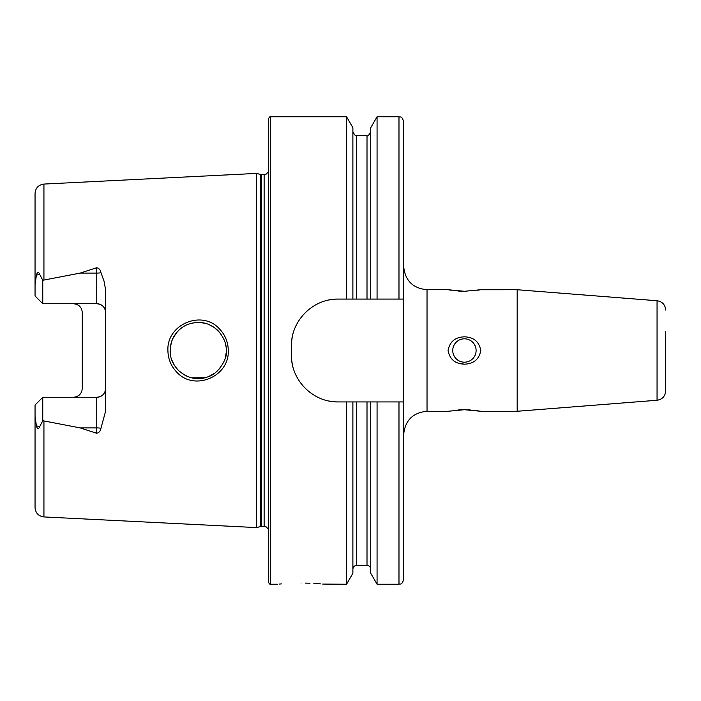 <?xml version="1.0" encoding="UTF-8"?>
<svg xmlns="http://www.w3.org/2000/svg" width="701" height="701" viewBox="0 0 701 701"><rect width="100%" height="100%" fill="white"/><g stroke="black" fill="none" stroke-linecap="round" stroke-linejoin="round"><path stroke-width="1.05" d="M219.466 328.918C225.187 334.92 228.123 342.114 228.272 350.5C229.577 376.674 194.195 391.587 176.766 372.143C171.018 366.115 168.065 358.903 167.907 350.5C166.549 324.23 202.239 309.421 219.466 328.918M226.248 350.5C226.633 344.086 223.908 337.488 218.072 330.706C208.434 321.654 198.558 321.032 188.385 324.221C182.847 326.167 178.142 330.066 174.251 335.902C171.692 339.976 170.325 344.839 170.15 350.5C169.87 357.449 172.612 364.064 178.387 370.356C188.078 378.82 198.269 380.836 208.968 376.402C217.634 374.115 228.149 358.5 226.248 350.5M517.18 289.732L657.056 300.738L657.056 400.262L517.18 411.268L517.18 289.732L480.72 289.741M657.056 400.262C662.349 399.386 665.214 396.284 665.678 390.939L665.678 331.626M461.74 409.761L458.647 409.919M454.905 410.251L453.372 410.435M464.43 409.717L448.062 411.268L464.43 409.717L480.79 411.268L464.43 409.717L470.222 409.919M464.43 338.811A11.689 11.689 0 0 0 452.741 350.5A11.689 11.689 0 0 0 464.43 362.189A11.689 11.689 0 0 0 476.11 350.5A11.689 11.689 0 0 0 464.43 338.811M464.43 364.17C455.159 363.854 449.7 359.298 448.062 350.5C449.718 341.685 455.177 337.137 464.43 336.83C473.683 337.137 479.142 341.694 480.79 350.5C479.142 359.306 473.683 363.863 464.43 364.17L458.62 363.258M464.43 291.283L448.062 289.732L464.43 291.283L480.79 289.732L464.43 291.283L458.656 291.081M449.56 289.995L451.278 290.267M281.443 583.889L279.48 584.064M301.044 583.066C270.893 584.336 270.893 584.336 301.044 583.066C331.196 584.336 331.196 584.336 301.044 583.066M100.944 272.733A8.885 3.041 0 0 1 96.756 273.092L96.756 303.708C102.258 304.33 105.211 307.292 105.641 312.585A8.885 8.885 0 0 0 96.756 303.708L42.761 303.708L42.761 280.286L80.186 273.092L96.756 267.721C99.218 268.404 100.611 270.069 100.944 272.733L103.985 280.891L105.641 289.916L105.641 411.084L100.944 428.267A8.885 3.041 0 0 0 96.756 427.908L96.756 433.279C99.218 432.596 100.611 430.931 100.944 428.267M225.345 357.563L226.108 353.313M170.536 345.891L170.562 355.293M171.666 359.604L174.076 364.818M176.03 367.683L178.921 370.873M183.934 374.649L186.641 376.06M191.829 377.813L204.955 377.725M209.047 376.367L214.69 373.186M216.714 371.574L220.026 368.121M256.636 350.5L256.636 173.41L260.404 174.418L260.404 526.582L256.636 527.59L256.636 350.5M268.317 350.5L268.317 119.1C269.359 117.049 270.139 116.27 270.656 116.76L270.656 584.24C270.139 584.73 269.359 583.951 268.317 581.9L268.317 350.5M477.661 290.258L479.291 289.995M105.641 388.415A8.885 8.885 0 0 1 96.756 397.292C102.258 396.67 105.211 393.708 105.641 388.415A8.885 8.885 0 0 1 96.756 397.292L42.761 397.292L42.761 420.714L80.186 427.908L96.756 433.279M73.386 303.708C78.889 304.339 81.851 307.301 82.262 312.585L82.262 388.415C81.851 393.699 78.889 396.661 73.386 397.292M377.068 299.082L338.206 299.082C313.145 298.538 290.915 320.681 291.458 345.83L291.458 355.17C290.915 380.214 313.032 402.462 338.206 401.918L403.653 401.918L403.653 299.082L377.068 299.082L377.068 116.76L398.983 116.76C400.402 117.715 401.366 114.964 403.653 121.439L403.653 174.453M346.566 299.082L346.566 116.76L270.656 116.76M352.883 401.918L352.883 573.287L346.566 584.24L346.566 401.918M346.566 584.24L322.679 584.073M320.48 583.88L317.579 583.653M317.544 583.653L313.846 583.416M309.991 583.241L305.557 583.109M665.678 369.374L665.678 344.55M43.935 421.047L43.935 516.935C38.502 516.173 35.541 513.062 35.05 507.594L35.05 416.429L36.408 425.735C37.346 429.152 38.415 429.511 39.615 426.83L42.761 420.714M42.761 397.292L35.05 405.012L35.05 416.429M42.761 303.708L35.05 295.988L35.05 284.571L36.408 275.265C37.346 271.848 38.415 271.489 39.615 274.17L42.761 280.286M35.05 284.571L35.05 193.406C35.541 187.938 38.502 184.827 43.935 184.065L256.636 173.41M403.653 299.082L403.653 121.439M370.741 299.082L370.741 127.713L377.068 116.76M352.883 299.082L352.883 127.713L346.566 116.76M398.983 401.918L398.983 584.24C400.367 583.337 401.428 585.957 403.653 579.561L403.653 401.918M398.983 584.24L377.068 584.24L377.068 401.918M377.068 584.24L370.741 573.287L370.741 401.918M517.18 411.268L480.79 411.268L473.026 410.155M200.617 322.556L195.824 322.556M176.678 332.511L172.823 338.548M171.649 341.448L170.255 348.046M171.684 341.352L173.515 337.172M176.03 333.308L179.132 329.934M184.091 326.254L185.336 325.579M191.759 323.205L195.623 322.574M200.372 322.539L204.85 323.249M209.284 324.738L213.814 327.201M214.716 327.831L220.193 333.098M225.932 346.312L225.17 342.798M338.206 299.082A46.748 46.748 0 0 0 329.076 299.975M292.37 336.646A46.748 46.748 0 0 0 291.458 345.83M291.458 355.17A46.748 46.748 0 0 0 292.361 364.31M329.023 401.007A46.748 46.748 0 0 0 338.206 401.918M75.182 303.892A8.885 8.885 0 0 1 79.748 306.39M75.182 397.108A8.885 8.885 0 0 0 79.748 394.61A8.885 8.885 0 0 1 75.182 397.108M261.613 174.575L264.128 174.575L264.128 526.425L261.613 526.425L261.613 174.575L260.404 174.418M448.062 411.268L427.032 411.268L427.032 289.732C412.828 288.348 405.038 280.549 403.653 266.354M43.935 279.953L43.935 184.065M398.983 299.082L398.983 116.76M367.009 299.082L367.009 135.582C367.543 136.66 368.796 135.416 370.741 131.841M356.625 299.082L356.625 135.582C356.082 136.66 354.837 135.416 352.883 131.841M370.741 569.159C370.522 566.89 369.278 565.646 367.009 565.418L367.009 401.918M367.009 565.418L356.625 565.418L356.625 401.918M80.186 273.092L96.756 273.092L96.756 267.721M39.615 274.17L36.408 275.265M96.756 397.292L96.756 427.908L80.186 427.908M39.615 426.83L36.408 425.735M657.056 300.738C662.349 301.614 665.214 304.716 665.678 310.061M261.613 526.425L260.404 526.582M264.128 526.425L266.275 526.942L268.317 529.053M427.032 411.268C412.828 412.652 405.038 420.451 403.653 434.646M448.062 289.732L427.032 289.732M277.666 584.24L270.656 584.24M43.935 516.935L256.636 527.59M367.009 135.582L356.625 135.582M356.625 565.418C354.355 565.646 353.111 566.89 352.883 569.159M264.128 174.575L266.275 174.058L268.317 171.947"/></g></svg>
